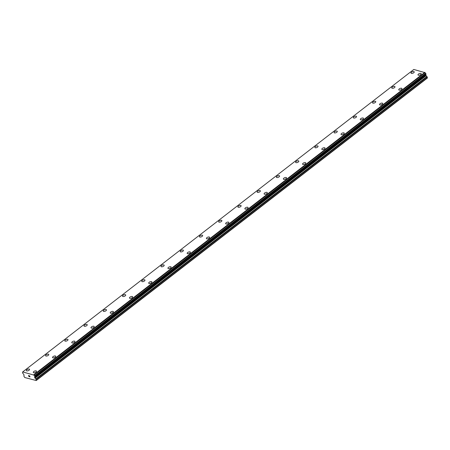 <?xml version="1.0" encoding="UTF-8"?>
<svg xmlns="http://www.w3.org/2000/svg" width="450" height="450" viewBox="0 0 450 450"><rect width="100%" height="100%" fill="white"/><g stroke="black" fill="none" stroke-linecap="round" stroke-linejoin="round"><path stroke-width="0.67" d="M26.342 370.609A1.721 0.787 158.1 0 1 26.848 369.681A1.721 0.787 158.1 0 1 28.451 369.022A1.721 0.787 158.1 0 1 29.531 369.326A1.721 0.787 158.1 0 1 29.025 370.254A1.721 0.787 158.1 0 1 27.416 370.918A1.721 0.787 158.1 0 1 26.342 370.609A1.721 0.787 158.1 0 1 26.848 369.686A1.721 0.787 158.1 0 1 28.457 369.017A1.721 0.787 158.1 0 1 29.531 369.326M46.08 354.814A1.721 0.787 158.1 0 1 47.689 354.144A1.721 0.787 158.1 0 1 48.763 354.454A1.721 0.787 158.1 0 1 48.257 355.376A1.721 0.787 158.1 0 1 46.648 356.046A1.721 0.787 158.1 0 1 45.574 355.736A1.721 0.787 158.1 0 1 46.08 354.814M45.574 355.736A1.721 0.787 158.1 0 1 46.08 354.808A1.721 0.787 158.1 0 1 47.689 354.144A1.721 0.787 158.1 0 1 48.763 354.454M64.811 340.864A1.721 0.787 158.1 0 1 65.317 339.936A1.721 0.787 158.1 0 1 66.921 339.272A1.721 0.787 158.1 0 1 68.001 339.581A1.721 0.787 158.1 0 1 67.489 340.504A1.721 0.787 158.1 0 1 65.886 341.168A1.721 0.787 158.1 0 1 64.811 340.858A1.721 0.787 158.1 0 1 65.317 339.936A1.721 0.787 158.1 0 1 66.921 339.266A1.721 0.787 158.1 0 1 67.995 339.576M84.043 325.986A1.721 0.787 158.1 0 1 84.549 325.058A1.721 0.787 158.1 0 1 86.158 324.399A1.721 0.787 158.1 0 1 87.233 324.703A1.721 0.787 158.1 0 1 86.726 325.631A1.721 0.787 158.1 0 1 85.117 326.295A1.721 0.787 158.1 0 1 84.043 325.986A1.721 0.787 158.1 0 1 84.549 325.063A1.721 0.787 158.1 0 1 86.158 324.394A1.721 0.787 158.1 0 1 87.233 324.703M103.275 311.108A1.721 0.787 158.1 0 1 103.787 310.185A1.721 0.787 158.1 0 1 105.39 309.516A1.721 0.787 158.1 0 1 106.464 309.831A1.721 0.787 158.1 0 1 105.958 310.753A1.721 0.787 158.1 0 1 104.355 311.423A1.721 0.787 158.1 0 1 103.275 311.108A1.721 0.787 158.1 0 1 103.787 310.185A1.721 0.787 158.1 0 1 105.39 309.521A1.721 0.787 158.1 0 1 106.47 309.831M122.513 296.235A1.721 0.787 158.1 0 1 123.019 295.307A1.721 0.787 158.1 0 1 124.627 294.649A1.721 0.787 158.1 0 1 125.702 294.958A1.721 0.787 158.1 0 1 125.196 295.881A1.721 0.787 158.1 0 1 123.587 296.544A1.721 0.787 158.1 0 1 122.513 296.235A1.721 0.787 158.1 0 1 123.019 295.312A1.721 0.787 158.1 0 1 124.627 294.643A1.721 0.787 158.1 0 1 125.702 294.952M141.744 281.363A1.721 0.787 158.1 0 1 142.251 280.434A1.721 0.787 158.1 0 1 143.859 279.771A1.721 0.787 158.1 0 1 144.934 280.08A1.721 0.787 158.1 0 1 144.428 281.008A1.721 0.787 158.1 0 1 142.819 281.672A1.721 0.787 158.1 0 1 141.744 281.363A1.721 0.787 158.1 0 1 142.256 280.44A1.721 0.787 158.1 0 1 143.859 279.771A1.721 0.787 158.1 0 1 144.934 280.08M160.982 266.484A1.721 0.787 158.1 0 1 161.488 265.562A1.721 0.787 158.1 0 1 163.097 264.892A1.721 0.787 158.1 0 1 164.171 265.202A1.721 0.787 158.1 0 1 163.665 266.13A1.721 0.787 158.1 0 1 162.056 266.799A1.721 0.787 158.1 0 1 160.982 266.484A1.721 0.787 158.1 0 1 161.488 265.562A1.721 0.787 158.1 0 1 163.097 264.898A1.721 0.787 158.1 0 1 164.171 265.207M180.214 251.612A1.721 0.787 158.1 0 1 180.72 250.684A1.721 0.787 158.1 0 1 182.329 250.026A1.721 0.787 158.1 0 1 183.403 250.329A1.721 0.787 158.1 0 1 182.897 251.257A1.721 0.787 158.1 0 1 181.288 251.921A1.721 0.787 158.1 0 1 180.214 251.612A1.721 0.787 158.1 0 1 180.726 250.689A1.721 0.787 158.1 0 1 182.329 250.02A1.721 0.787 158.1 0 1 183.403 250.329M199.958 235.817A1.721 0.787 158.1 0 1 201.566 235.148A1.721 0.787 158.1 0 1 202.641 235.457A1.721 0.787 158.1 0 1 202.134 236.379A1.721 0.787 158.1 0 1 200.526 237.049A1.721 0.787 158.1 0 1 199.451 236.739A1.721 0.787 158.1 0 1 199.958 235.817M199.451 236.739A1.721 0.787 158.1 0 1 199.958 235.811A1.721 0.787 158.1 0 1 201.566 235.148A1.721 0.787 158.1 0 1 202.641 235.457M218.683 221.867A1.721 0.787 158.1 0 1 219.195 220.939A1.721 0.787 158.1 0 1 220.798 220.275A1.721 0.787 158.1 0 1 221.873 220.584A1.721 0.787 158.1 0 1 221.366 221.507A1.721 0.787 158.1 0 1 219.757 222.171A1.721 0.787 158.1 0 1 218.683 221.861A1.721 0.787 158.1 0 1 219.189 220.939A1.721 0.787 158.1 0 1 220.798 220.269A1.721 0.787 158.1 0 1 221.873 220.579M237.921 206.989A1.721 0.787 158.1 0 1 238.427 206.061A1.721 0.787 158.1 0 1 240.036 205.403A1.721 0.787 158.1 0 1 241.11 205.706A1.721 0.787 158.1 0 1 240.604 206.634A1.721 0.787 158.1 0 1 238.995 207.298A1.721 0.787 158.1 0 1 237.921 206.989A1.721 0.787 158.1 0 1 238.427 206.066A1.721 0.787 158.1 0 1 240.036 205.397A1.721 0.787 158.1 0 1 241.11 205.706M257.153 192.116A1.721 0.787 158.1 0 1 257.659 191.188A1.721 0.787 158.1 0 1 259.267 190.524A1.721 0.787 158.1 0 1 260.342 190.834A1.721 0.787 158.1 0 1 259.836 191.756A1.721 0.787 158.1 0 1 258.227 192.426A1.721 0.787 158.1 0 1 257.153 192.116A1.721 0.787 158.1 0 1 257.659 191.194A1.721 0.787 158.1 0 1 259.267 190.524A1.721 0.787 158.1 0 1 260.342 190.834M276.39 177.238A1.721 0.787 158.1 0 1 276.896 176.316A1.721 0.787 158.1 0 1 278.499 175.652A1.721 0.787 158.1 0 1 279.579 175.961A1.721 0.787 158.1 0 1 279.073 176.884A1.721 0.787 158.1 0 1 277.464 177.547A1.721 0.787 158.1 0 1 276.39 177.238A1.721 0.787 158.1 0 1 276.896 176.316A1.721 0.787 158.1 0 1 278.505 175.646A1.721 0.787 158.1 0 1 279.579 175.956M295.622 162.366A1.721 0.787 158.1 0 1 296.128 161.438A1.721 0.787 158.1 0 1 297.737 160.779A1.721 0.787 158.1 0 1 298.811 161.083A1.721 0.787 158.1 0 1 298.305 162.011A1.721 0.787 158.1 0 1 296.696 162.675A1.721 0.787 158.1 0 1 295.622 162.366A1.721 0.787 158.1 0 1 296.128 161.443A1.721 0.787 158.1 0 1 297.737 160.774A1.721 0.787 158.1 0 1 298.811 161.083M314.859 147.493A1.721 0.787 158.1 0 1 315.366 146.565A1.721 0.787 158.1 0 1 316.969 145.901A1.721 0.787 158.1 0 1 318.049 146.211A1.721 0.787 158.1 0 1 317.537 147.133A1.721 0.787 158.1 0 1 315.934 147.803A1.721 0.787 158.1 0 1 314.859 147.493A1.721 0.787 158.1 0 1 315.366 146.571A1.721 0.787 158.1 0 1 316.969 145.901A1.721 0.787 158.1 0 1 318.043 146.211M334.091 132.615A1.721 0.787 158.1 0 1 334.598 131.687A1.721 0.787 158.1 0 1 336.206 131.029A1.721 0.787 158.1 0 1 337.281 131.338A1.721 0.787 158.1 0 1 336.774 132.261A1.721 0.787 158.1 0 1 335.166 132.924A1.721 0.787 158.1 0 1 334.091 132.615A1.721 0.787 158.1 0 1 334.598 131.692A1.721 0.787 158.1 0 1 336.206 131.023A1.721 0.787 158.1 0 1 337.281 131.332M353.835 116.82A1.721 0.787 158.1 0 1 355.438 116.156A1.721 0.787 158.1 0 1 356.518 116.46A1.721 0.787 158.1 0 1 356.006 117.388A1.721 0.787 158.1 0 1 354.403 118.052A1.721 0.787 158.1 0 1 353.323 117.742A1.721 0.787 158.1 0 1 353.835 116.82M353.323 117.742A1.721 0.787 158.1 0 1 353.835 116.814A1.721 0.787 158.1 0 1 355.438 116.151A1.721 0.787 158.1 0 1 356.512 116.46M372.561 102.87A1.721 0.787 158.1 0 1 373.067 101.942A1.721 0.787 158.1 0 1 374.676 101.278A1.721 0.787 158.1 0 1 375.75 101.587A1.721 0.787 158.1 0 1 375.244 102.51A1.721 0.787 158.1 0 1 373.635 103.179A1.721 0.787 158.1 0 1 372.561 102.864A1.721 0.787 158.1 0 1 373.067 101.942A1.721 0.787 158.1 0 1 374.676 101.272A1.721 0.787 158.1 0 1 375.75 101.587M391.798 87.992A1.721 0.787 158.1 0 1 392.304 87.069A1.721 0.787 158.1 0 1 393.907 86.406A1.721 0.787 158.1 0 1 394.982 86.715A1.721 0.787 158.1 0 1 394.476 87.638A1.721 0.787 158.1 0 1 392.867 88.301A1.721 0.787 158.1 0 1 391.793 87.992A1.721 0.787 158.1 0 1 392.299 87.064A1.721 0.787 158.1 0 1 393.907 86.4A1.721 0.787 158.1 0 1 394.982 86.709M411.03 73.119A1.721 0.787 158.1 0 1 411.536 72.191A1.721 0.787 158.1 0 1 413.145 71.528A1.721 0.787 158.1 0 1 414.219 71.837A1.721 0.787 158.1 0 1 413.713 72.765A1.721 0.787 158.1 0 1 412.104 73.429A1.721 0.787 158.1 0 1 411.03 73.119A1.721 0.787 158.1 0 1 411.536 72.197A1.721 0.787 158.1 0 1 413.145 71.528A1.721 0.787 158.1 0 1 414.219 71.837M33.306 372.437A1.721 0.787 158.1 0 1 33.812 371.509A1.721 0.787 158.1 0 1 35.415 370.845A1.721 0.787 158.1 0 1 36.489 371.154A1.721 0.787 158.1 0 1 35.983 372.077A1.721 0.787 158.1 0 1 34.38 372.746A1.721 0.787 158.1 0 1 33.306 372.437A1.721 0.787 158.1 0 1 33.812 371.514A1.721 0.787 158.1 0 1 35.415 370.845A1.721 0.787 158.1 0 1 36.495 371.154M52.538 357.559A1.721 0.787 158.1 0 1 53.044 356.636A1.721 0.787 158.1 0 1 54.652 355.973A1.721 0.787 158.1 0 1 55.727 356.282A1.721 0.787 158.1 0 1 55.221 357.204A1.721 0.787 158.1 0 1 53.612 357.868A1.721 0.787 158.1 0 1 52.538 357.559A1.721 0.787 158.1 0 1 53.044 356.636A1.721 0.787 158.1 0 1 54.652 355.967A1.721 0.787 158.1 0 1 55.727 356.276M72.281 341.764A1.721 0.787 158.1 0 1 73.884 341.1A1.721 0.787 158.1 0 1 74.964 341.404A1.721 0.787 158.1 0 1 74.453 342.332A1.721 0.787 158.1 0 1 72.844 342.996A1.721 0.787 158.1 0 1 71.769 342.686A1.721 0.787 158.1 0 1 72.281 341.764M71.769 342.686A1.721 0.787 158.1 0 1 72.281 341.758A1.721 0.787 158.1 0 1 73.884 341.094A1.721 0.787 158.1 0 1 74.959 341.404M91.007 327.814A1.721 0.787 158.1 0 1 91.513 326.886A1.721 0.787 158.1 0 1 93.122 326.222A1.721 0.787 158.1 0 1 94.196 326.531A1.721 0.787 158.1 0 1 93.69 327.454A1.721 0.787 158.1 0 1 92.081 328.123A1.721 0.787 158.1 0 1 91.007 327.814A1.721 0.787 158.1 0 1 91.513 326.891A1.721 0.787 158.1 0 1 93.122 326.222A1.721 0.787 158.1 0 1 94.196 326.531M110.239 312.936A1.721 0.787 158.1 0 1 110.745 312.013A1.721 0.787 158.1 0 1 112.354 311.349A1.721 0.787 158.1 0 1 113.428 311.659A1.721 0.787 158.1 0 1 112.922 312.581A1.721 0.787 158.1 0 1 111.313 313.245A1.721 0.787 158.1 0 1 110.239 312.936A1.721 0.787 158.1 0 1 110.751 312.013A1.721 0.787 158.1 0 1 112.354 311.344A1.721 0.787 158.1 0 1 113.428 311.653M129.476 298.063A1.721 0.787 158.1 0 1 129.983 297.135A1.721 0.787 158.1 0 1 131.591 296.477A1.721 0.787 158.1 0 1 132.666 296.781A1.721 0.787 158.1 0 1 132.159 297.709A1.721 0.787 158.1 0 1 130.551 298.373A1.721 0.787 158.1 0 1 129.476 298.063A1.721 0.787 158.1 0 1 129.983 297.141A1.721 0.787 158.1 0 1 131.591 296.471A1.721 0.787 158.1 0 1 132.666 296.781M149.22 282.262A1.721 0.787 158.1 0 1 150.823 281.599A1.721 0.787 158.1 0 1 151.898 281.908A1.721 0.787 158.1 0 1 151.391 282.831A1.721 0.787 158.1 0 1 149.782 283.5A1.721 0.787 158.1 0 1 148.708 283.185A1.721 0.787 158.1 0 1 149.22 282.262M148.708 283.185A1.721 0.787 158.1 0 1 149.214 282.262A1.721 0.787 158.1 0 1 150.823 281.593A1.721 0.787 158.1 0 1 151.898 281.908M167.946 268.312A1.721 0.787 158.1 0 1 168.452 267.384A1.721 0.787 158.1 0 1 170.061 266.721A1.721 0.787 158.1 0 1 171.135 267.03A1.721 0.787 158.1 0 1 170.629 267.958A1.721 0.787 158.1 0 1 169.02 268.622A1.721 0.787 158.1 0 1 167.946 268.312A1.721 0.787 158.1 0 1 168.452 267.39A1.721 0.787 158.1 0 1 170.061 266.726A1.721 0.787 158.1 0 1 171.135 267.036M187.178 253.44A1.721 0.787 158.1 0 1 187.684 252.512A1.721 0.787 158.1 0 1 189.292 251.848A1.721 0.787 158.1 0 1 190.367 252.157A1.721 0.787 158.1 0 1 189.861 253.086A1.721 0.787 158.1 0 1 188.252 253.749A1.721 0.787 158.1 0 1 187.178 253.44A1.721 0.787 158.1 0 1 187.689 252.518A1.721 0.787 158.1 0 1 189.292 251.848A1.721 0.787 158.1 0 1 190.367 252.157M206.415 238.562A1.721 0.787 158.1 0 1 206.921 237.639A1.721 0.787 158.1 0 1 208.53 236.976A1.721 0.787 158.1 0 1 209.604 237.285A1.721 0.787 158.1 0 1 209.098 238.208A1.721 0.787 158.1 0 1 207.489 238.877A1.721 0.787 158.1 0 1 206.415 238.562A1.721 0.787 158.1 0 1 206.921 237.639A1.721 0.787 158.1 0 1 208.53 236.97A1.721 0.787 158.1 0 1 209.604 237.279M226.153 222.767A1.721 0.787 158.1 0 1 227.762 222.103A1.721 0.787 158.1 0 1 228.836 222.407A1.721 0.787 158.1 0 1 228.33 223.335A1.721 0.787 158.1 0 1 226.721 223.999A1.721 0.787 158.1 0 1 225.647 223.689A1.721 0.787 158.1 0 1 226.153 222.767M225.647 223.689A1.721 0.787 158.1 0 1 226.153 222.761A1.721 0.787 158.1 0 1 227.762 222.097A1.721 0.787 158.1 0 1 228.836 222.407M244.884 208.817A1.721 0.787 158.1 0 1 245.391 207.889A1.721 0.787 158.1 0 1 246.994 207.225A1.721 0.787 158.1 0 1 248.074 207.534A1.721 0.787 158.1 0 1 247.567 208.457A1.721 0.787 158.1 0 1 245.959 209.126A1.721 0.787 158.1 0 1 244.884 208.817A1.721 0.787 158.1 0 1 245.391 207.894A1.721 0.787 158.1 0 1 246.999 207.225A1.721 0.787 158.1 0 1 248.074 207.534M264.116 193.939A1.721 0.787 158.1 0 1 264.623 193.016A1.721 0.787 158.1 0 1 266.231 192.352A1.721 0.787 158.1 0 1 267.306 192.662A1.721 0.787 158.1 0 1 266.799 193.584A1.721 0.787 158.1 0 1 265.191 194.248A1.721 0.787 158.1 0 1 264.116 193.939A1.721 0.787 158.1 0 1 264.623 193.016A1.721 0.787 158.1 0 1 266.231 192.347A1.721 0.787 158.1 0 1 267.306 192.656M283.354 179.066A1.721 0.787 158.1 0 1 283.86 178.138A1.721 0.787 158.1 0 1 285.463 177.48A1.721 0.787 158.1 0 1 286.543 177.784A1.721 0.787 158.1 0 1 286.031 178.712A1.721 0.787 158.1 0 1 284.428 179.376A1.721 0.787 158.1 0 1 283.354 179.066A1.721 0.787 158.1 0 1 283.86 178.144A1.721 0.787 158.1 0 1 285.463 177.474A1.721 0.787 158.1 0 1 286.537 177.784M302.586 164.194A1.721 0.787 158.1 0 1 303.092 163.266A1.721 0.787 158.1 0 1 304.701 162.602A1.721 0.787 158.1 0 1 305.775 162.911A1.721 0.787 158.1 0 1 305.269 163.834A1.721 0.787 158.1 0 1 303.66 164.503A1.721 0.787 158.1 0 1 302.586 164.194A1.721 0.787 158.1 0 1 303.092 163.271A1.721 0.787 158.1 0 1 304.701 162.602A1.721 0.787 158.1 0 1 305.775 162.911M321.823 149.321A1.721 0.787 158.1 0 1 322.329 148.393A1.721 0.787 158.1 0 1 323.933 147.729A1.721 0.787 158.1 0 1 325.012 148.039M322.329 148.393A1.721 0.787 158.1 0 1 323.933 147.724A1.721 0.787 158.1 0 1 325.007 148.033A1.721 0.787 158.1 0 1 324.501 148.961A1.721 0.787 158.1 0 1 322.897 149.625A1.721 0.787 158.1 0 1 321.817 149.316A1.721 0.787 158.1 0 1 322.329 148.393M341.055 134.443A1.721 0.787 158.1 0 1 341.561 133.515A1.721 0.787 158.1 0 1 343.17 132.857A1.721 0.787 158.1 0 1 344.244 133.161A1.721 0.787 158.1 0 1 343.738 134.089A1.721 0.787 158.1 0 1 342.129 134.752A1.721 0.787 158.1 0 1 341.055 134.443A1.721 0.787 158.1 0 1 341.561 133.521A1.721 0.787 158.1 0 1 343.17 132.851A1.721 0.787 158.1 0 1 344.244 133.161M360.799 118.648A1.721 0.787 158.1 0 1 362.402 117.979A1.721 0.787 158.1 0 1 363.476 118.288A1.721 0.787 158.1 0 1 362.97 119.211A1.721 0.787 158.1 0 1 361.361 119.88A1.721 0.787 158.1 0 1 360.287 119.571A1.721 0.787 158.1 0 1 360.799 118.648M360.287 119.571A1.721 0.787 158.1 0 1 360.793 118.642A1.721 0.787 158.1 0 1 362.402 117.979A1.721 0.787 158.1 0 1 363.476 118.288M379.524 104.698A1.721 0.787 158.1 0 1 380.031 103.77A1.721 0.787 158.1 0 1 381.639 103.106A1.721 0.787 158.1 0 1 382.714 103.416A1.721 0.787 158.1 0 1 382.207 104.338A1.721 0.787 158.1 0 1 380.599 105.002A1.721 0.787 158.1 0 1 379.524 104.692A1.721 0.787 158.1 0 1 380.031 103.764A1.721 0.787 158.1 0 1 381.639 103.101A1.721 0.787 158.1 0 1 382.714 103.41M398.756 89.82A1.721 0.787 158.1 0 1 399.262 88.892A1.721 0.787 158.1 0 1 400.871 88.234A1.721 0.787 158.1 0 1 401.946 88.538A1.721 0.787 158.1 0 1 401.439 89.466A1.721 0.787 158.1 0 1 399.831 90.129A1.721 0.787 158.1 0 1 398.756 89.82A1.721 0.787 158.1 0 1 399.268 88.897A1.721 0.787 158.1 0 1 400.871 88.228A1.721 0.787 158.1 0 1 401.946 88.538M417.994 74.942A1.721 0.787 158.1 0 1 418.5 74.019A1.721 0.787 158.1 0 1 420.109 73.356A1.721 0.787 158.1 0 1 421.183 73.665A1.721 0.787 158.1 0 1 420.677 74.587A1.721 0.787 158.1 0 1 419.068 75.257A1.721 0.787 158.1 0 1 417.994 74.942A1.721 0.787 158.1 0 1 418.5 74.019A1.721 0.787 158.1 0 1 420.109 73.35A1.721 0.787 158.1 0 1 421.183 73.665M34.948 376.605L426.037 74.177L425.689 73.35A0.669 0.315 -127.7 0 1 425.104 72.681L413.803 69.463L22.703 371.914L34.003 375.131A0.669 0.315 -127.7 0 0 34.588 375.795L34.909 376.633A0.669 0.315 -127.7 0 0 34.746 376.661A0.669 0.315 -127.7 0 0 34.706 377.016L34.796 377.843L35.803 378.956A0.686 0.321 52.3 0 1 36.084 379.389L36.231 380.537L24.744 377.522L23.901 376.194A0.686 0.321 52.3 0 1 23.856 375.823L24.103 375.036L23.468 374.068A0.669 0.315 -127.7 0 0 22.871 373.478L22.523 372.634A0.669 0.315 -127.7 0 0 22.641 372.6A0.669 0.315 -127.7 0 0 22.646 372.15L22.703 371.914M425.779 74.379A0.669 0.315 -127.7 0 0 425.807 74.565L34.706 377.016M36.231 380.537L427.331 78.086L427.185 76.939A0.686 0.321 -127.7 0 0 426.904 76.506L425.897 75.392L425.807 74.565M28.575 375.559L28.755 376.003L28.575 375.559L29.014 375.677L28.575 375.559M28.963 376.521L28.783 376.076L29.402 376.639L28.935 376.582L28.491 375.474L29.014 375.677M28.491 375.469L28.935 376.582L29.43 376.712M29.576 375.761L30.037 376.875M424.822 72.354L33.722 374.805M425.104 72.681L34.003 375.131M425.689 73.35L34.588 375.795M425.784 73.462L34.684 375.907M425.728 74.79L34.627 377.241M425.897 75.392L34.796 377.843M426.127 75.69L35.027 378.141M427.185 76.939L36.084 379.389M427.5 77.721L36.399 380.171M425.042 72.579L33.941 375.03M426.043 74.093L34.942 376.543M425.784 74.694L34.684 377.145M425.751 75.038L34.65 377.488M426.904 76.506L35.803 378.956M426.037 74.177L34.937 376.627"/></g></svg>

